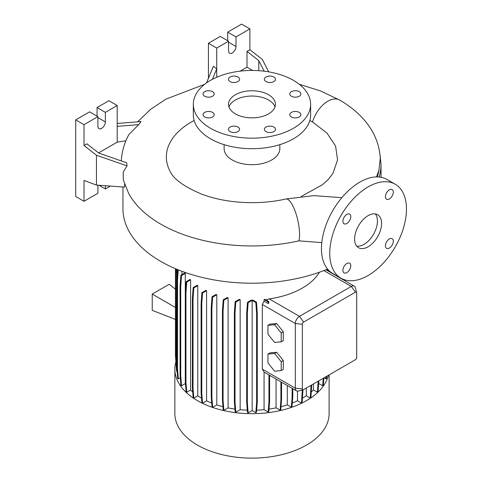 <?xml version="1.0" encoding="UTF-8"?>
<svg xmlns="http://www.w3.org/2000/svg" width="482" height="482" viewBox="0 0 482 482"><rect width="100%" height="100%" fill="white"/><g stroke="black" fill="none" stroke-linecap="round" stroke-linejoin="round"><path stroke-width="0.72" d="M368.103 246.784A19.063 11.008 120 0 0 380.557 229.986A19.063 11.008 120 0 0 377.635 214.713A19.063 11.008 120 0 0 368.103 215.659A19.063 11.008 120 0 0 355.65 232.457A19.063 11.008 120 0 0 358.572 247.73A19.063 11.008 120 0 0 368.103 246.784M356.728 246.133A19.063 11.008 120 0 0 363.958 244.392A19.063 11.008 120 0 0 375.773 229.498A19.063 11.008 120 0 0 375.333 213.912M237.963 127.067A5.573 3.217 0 0 0 231.89 126.368A5.573 3.217 0 0 0 228.45 129.339A5.573 3.217 0 0 0 230.083 131.616A5.573 3.217 0 0 0 236.156 132.315A5.573 3.217 0 0 0 239.596 129.339A5.573 3.217 0 0 0 237.963 127.067M212.568 112.408A5.573 3.217 0 0 0 206.495 111.71A5.573 3.217 0 0 0 203.055 114.68A5.573 3.217 0 0 0 204.687 116.957A5.573 3.217 0 0 0 210.761 117.65A5.573 3.217 0 0 0 214.201 114.68A5.573 3.217 0 0 0 212.568 112.408M212.568 91.67A5.573 3.217 0 0 0 206.495 90.978A5.573 3.217 0 0 0 203.055 93.948A5.573 3.217 0 0 0 204.687 96.219A5.573 3.217 0 0 0 210.761 96.918A5.573 3.217 0 0 0 214.201 93.948A5.573 3.217 0 0 0 212.568 91.67M237.963 77.012A5.573 3.217 0 0 0 231.89 76.313A5.573 3.217 0 0 0 228.45 79.283A5.573 3.217 0 0 0 230.083 81.56A5.573 3.217 0 0 0 236.156 82.259A5.573 3.217 0 0 0 239.596 79.283A5.573 3.217 0 0 0 237.963 77.012M273.872 77.012A5.573 3.217 0 0 0 267.805 76.313A5.573 3.217 0 0 0 264.365 79.283A5.573 3.217 0 0 0 265.998 81.56A5.573 3.217 0 0 0 272.065 82.259A5.573 3.217 0 0 0 275.505 79.283A5.573 3.217 0 0 0 273.872 77.012M299.268 91.67A5.573 3.217 0 0 0 293.195 90.978A5.573 3.217 0 0 0 289.76 93.948A5.573 3.217 0 0 0 291.387 96.219A5.573 3.217 0 0 0 297.46 96.918A5.573 3.217 0 0 0 300.901 93.948A5.573 3.217 0 0 0 299.268 91.67M299.268 112.408A5.573 3.217 0 0 0 293.195 111.71A5.573 3.217 0 0 0 289.76 114.68A5.573 3.217 0 0 0 291.387 116.957A5.573 3.217 0 0 0 297.46 117.65A5.573 3.217 0 0 0 300.901 114.68A5.573 3.217 0 0 0 299.268 112.408M273.872 127.067A5.573 3.217 0 0 0 267.805 126.368A5.573 3.217 0 0 0 264.365 129.339A5.573 3.217 0 0 0 265.998 131.616A5.573 3.217 0 0 0 272.065 132.315A5.573 3.217 0 0 0 275.505 129.339A5.573 3.217 0 0 0 273.872 127.067M389.366 248.043A5.573 3.217 120 0 0 393.005 243.133A5.573 3.217 120 0 0 392.155 238.668A5.573 3.217 120 0 0 389.366 238.945A5.573 3.217 120 0 0 385.727 243.856A5.573 3.217 120 0 0 386.582 248.32A5.573 3.217 120 0 0 389.366 248.043M389.366 198.946A5.573 3.217 120 0 0 393.005 194.035A5.573 3.217 120 0 0 392.155 189.571A5.573 3.217 120 0 0 389.366 189.848A5.573 3.217 120 0 0 385.727 194.752A5.573 3.217 120 0 0 386.582 199.223A5.573 3.217 120 0 0 389.366 198.946M346.841 223.491A5.573 3.217 120 0 0 350.486 218.587A5.573 3.217 120 0 0 349.631 214.116A5.573 3.217 120 0 0 346.841 214.394A5.573 3.217 120 0 0 343.202 219.304A5.573 3.217 120 0 0 344.058 223.768A5.573 3.217 120 0 0 346.841 223.491M346.841 272.595A5.573 3.217 120 0 0 350.486 267.685A5.573 3.217 120 0 0 349.631 263.22A5.573 3.217 120 0 0 346.841 263.497A5.573 3.217 120 0 0 343.202 268.408A5.573 3.217 120 0 0 344.058 272.872A5.573 3.217 120 0 0 346.841 272.595M122.946 186.986L122.946 208.712A129.037 74.499 0 0 0 160.735 261.389A129.037 74.499 0 0 0 327.591 269.083M321.777 242.615L298.924 240.849A129.037 74.499 180 0 1 160.735 224.13A129.037 74.499 180 0 1 128.507 193.095L123.29 179.894L123.175 172.11L127.013 165.892L96.454 155.228L96.454 185.094L124.603 187.1L124.603 184.124M175.864 361.952A77.126 44.531 0 0 0 174.852 369.146L174.852 413.586A77.126 44.531 0 0 0 197.439 445.073A77.126 44.531 0 0 0 281.494 454.725A77.126 44.531 0 0 0 329.11 413.586L329.11 374.894M174.852 369.146A77.126 44.531 0 0 0 197.439 400.632A77.126 44.531 0 0 0 276.463 411.369A77.126 44.531 0 0 0 328.363 375.327M224.118 144.648L224.118 148.613A27.86 16.087 0 0 0 232.282 159.988A27.86 16.087 0 0 0 262.642 163.47A27.86 16.087 0 0 0 279.837 148.613L279.837 144.648M309.818 120.482A85.615 49.429 0 0 1 312.523 121.976L326.983 133.074L335.58 146.064L337.587 159.946L332.857 173.604L328.194 179.587L322.356 184.817L301.238 196.457M193.324 104.311L193.324 114.849A58.653 33.861 0 0 0 210.507 138.792A58.653 33.861 0 0 0 274.427 146.136A58.653 33.861 0 0 0 310.631 114.849L310.631 104.311A58.653 33.861 0 0 0 293.454 80.367A58.653 33.861 0 0 0 229.534 73.029A58.653 33.861 0 0 0 193.324 104.311A58.653 33.861 0 0 0 210.507 128.26A58.653 33.861 0 0 0 274.427 135.599A58.653 33.861 0 0 0 310.631 104.311M268.57 94.737A23.461 13.544 0 0 0 243 91.797A23.461 13.544 0 0 0 228.516 104.311A23.461 13.544 0 0 0 235.391 113.891A23.461 13.544 0 0 0 260.955 116.825A23.461 13.544 0 0 0 275.439 104.311A23.461 13.544 0 0 0 268.57 94.737M274.993 106.95A23.461 13.544 0 0 0 268.57 100.003A23.461 13.544 0 0 0 245.163 96.623A23.461 13.544 0 0 0 228.968 106.95M268.649 71.848L262.347 59.449L249.905 49.736L249.905 28.89L236.011 36.909L236.011 46.489A5.278 3.049 -60 0 1 232.282 52.954A5.278 3.049 -60 0 1 229.643 53.213A5.278 3.049 -60 0 1 228.546 50.797L228.546 41.223L216.725 48.043L208.435 43.253L208.435 78.295M125.91 140.798L117.192 142.148L117.192 105.51L105.371 112.336L105.371 121.916A5.278 3.049 -60 0 1 101.636 128.381A5.278 3.049 -60 0 1 98.997 128.64A5.278 3.049 -60 0 1 97.906 126.224L97.906 116.644L84.013 124.669L84.013 145.51L96.454 155.228M395.234 184.232L386.938 179.449A54.255 31.324 120 0 0 359.813 182.136A54.255 31.324 120 0 0 324.368 229.944A54.255 31.324 120 0 0 332.682 273.415L340.979 278.204A54.255 31.324 120 0 0 368.103 275.517A54.255 31.324 120 0 0 403.548 227.709A54.255 31.324 120 0 0 395.234 184.232A54.255 31.324 120 0 0 368.103 186.92A54.255 31.324 120 0 0 332.664 234.734A54.255 31.324 120 0 0 340.979 278.204M206.585 290.694A71.234 41.127 180 0 1 205.88 290.351L201.904 292.646L202.554 293.02L206.585 290.694L206.585 400.843A71.234 41.127 0 0 0 211.719 403.073M216.798 294.761A71.234 41.127 180 0 1 215.972 294.484L212.02 296.761L212.67 297.141L216.798 294.761L216.798 404.904A71.234 41.127 0 0 0 222.961 406.706M228.094 297.743A71.234 41.127 180 0 1 227.143 297.545L223.22 299.81L223.871 300.184L228.094 297.743L228.094 407.893A71.234 41.127 0 0 0 234.945 409.079M240.157 299.557A71.234 41.127 180 0 1 239.048 299.442L235.162 301.684L235.812 302.063L240.157 299.557L240.157 409.7A71.234 41.127 0 0 0 247.302 410.182M252.984 300.123A71.234 41.127 180 0 1 251.333 300.123L247.489 302.341L248.14 302.72L252.158 300.394L252.158 410.543L255.822 412.658L256.472 412.285L257.268 402.241L257.268 313.095L256.472 302.136L252.984 300.123M256.641 410.182A71.234 41.127 0 0 0 264.064 409.676L268.149 412.038L268.805 411.658L269.601 401.62L269.601 375.315M264.064 301.19L268.275 303.624L268.878 302.515L268.805 301.515L265.166 299.412A71.234 41.127 180 0 1 264.064 299.527L264.064 301.19L262.322 304.479L262.322 369.128L264.064 372.098L264.064 409.676M319.433 272.222A71.234 41.127 180 0 1 269.245 298.9L266.01 299.9M318.747 383.003L318.747 383.485L322.663 385.751L323.314 385.371L323.91 377.9M181.973 271.294L181.973 274.607M185.287 273.445A71.234 41.127 180 0 1 184.937 272.896L180.877 275.24L181.527 275.614L185.287 273.445L185.287 383.594A71.234 41.127 0 0 0 185.462 383.859M190.601 279.867A71.234 41.127 180 0 1 190.119 279.391L186.094 281.717L186.745 282.097L190.601 279.867L190.601 390.016A71.234 41.127 0 0 0 192.716 391.962M197.771 285.681A71.234 41.127 180 0 1 197.174 285.272L193.174 287.579L193.824 287.959L197.771 285.681L197.771 395.824A71.234 41.127 0 0 0 201.536 398.186M276.053 379.039L276.053 407.85L280.108 410.194L280.759 409.814L281.554 399.777L281.554 382.22M269.01 409.079A71.234 41.127 0 0 0 276.053 407.85M313.445 383.937L313.445 389.932L317.391 392.215L318.042 391.836L318.837 380.822M311.378 391.848A71.234 41.127 0 0 0 313.445 389.932M281.006 406.7A71.234 41.127 0 0 0 287.308 404.856L291.333 407.182L291.984 406.808L292.785 396.764L292.785 388.697M287.308 385.54L287.308 404.856M297.484 391.137L297.484 400.783L301.491 403.097L302.142 402.717L302.937 389.842M292.285 403.054A71.234 41.127 0 0 0 297.484 400.783M302.503 398.138A71.234 41.127 0 0 0 306.287 395.758L310.263 398.054L310.914 397.68L311.709 384.943M306.287 388.07L306.287 395.758M325.88 269.781L326.712 270.288M303.286 389.751L298.37 391.035A5.862 3.386 -60 0 1 296.532 390.866A5.862 3.386 -60 0 1 295.321 388.179L295.321 323.53A5.862 3.386 -60 0 1 299.467 316.343L351.306 286.416A5.862 3.386 -60 0 1 354.24 286.121A5.862 3.386 -60 0 1 355.306 287.627L356.656 292.526A1.759 1.012 120 0 0 355.457 292.164L303.612 322.09A1.759 1.012 120 0 0 302.371 324.247L302.371 388.896A1.759 1.012 120 0 0 303.286 389.751A1.759 1.012 120 0 0 303.612 389.613L355.457 359.686A1.759 1.012 120 0 0 356.698 357.53L356.698 292.881A1.759 1.012 120 0 0 356.656 292.526M296.532 390.866L269.155 375.056A5.862 3.386 -60 0 1 268.95 374.918L264.064 372.098M175.454 289.224L169.242 284.26L152.234 294.074L152.234 310.36L175.454 319.452M175.454 307.486L152.234 294.074M276.656 323.543L270.022 324.133L267.944 325.332L267.944 334.177L274.583 342.431L281.217 341.84L283.289 340.641L283.289 331.797L276.656 323.543L274.583 324.735L267.944 325.332M276.656 352.276L270.022 352.866L267.944 354.065L267.944 362.91L274.583 371.164L281.217 370.574L283.289 369.375L283.289 360.53L276.656 352.276L274.583 353.469L267.944 354.065M97.906 185.196L97.906 193.27L84.013 201.289L84.013 180.443L96.454 185.094M127.013 165.892L126.742 162.832L98.714 153.047L86.917 143.835L84.013 145.51M97.906 116.644L89.61 111.854L75.716 119.879L75.716 196.499L84.013 201.289M117.192 105.51L108.896 100.72L97.075 107.546L97.075 116.168M105.371 185.733L105.371 188.956L110.348 186.088M105.371 188.956L98.991 185.275M84.013 124.669L75.716 119.879M105.371 112.336L97.075 107.546M117.192 142.148L98.539 152.915M117.192 126.356L138.689 124.633L128.869 134.586C124.892 141.913 122.446 149.655 121.524 157.813A130.706 75.463 0 0 0 121.301 160.934M138.689 124.633L141.093 121.554L117.192 123.47M258.798 70.679L258.798 60.624L247.001 51.411L247.001 67.203L252.634 70.45M249.905 28.89L241.609 24.1L227.715 32.119L227.715 40.741M228.546 41.223L220.25 36.433L208.435 43.253M236.011 36.909L227.715 32.119M247.001 67.203L240.169 71.143M216.725 48.043L216.725 77.253M247.001 51.411L249.905 49.736M212.448 79.295L216.725 68.89L213.375 66.269L206.537 82.904M258.798 60.624L264.172 71.191M194.144 120.482A85.615 49.429 0 0 0 170.019 171.218C173.538 179.045 184.01 186.655 201.422 194.053C216.044 199.548 232.438 202.422 250.598 202.675C262.853 202.759 274.613 201.542 285.868 199.012A23.461 6.971 77.3 0 1 294.821 210.351A23.461 6.971 77.3 0 1 299.563 234.517A23.461 6.971 77.3 0 1 298.924 240.849M376.55 176.906L378.966 170.074L380.292 158.126C379.25 142.829 373.134 129.272 361.946 117.451C355.632 110.776 348.185 104.968 339.605 100.039L320.524 90.941L299.28 84.29M252.158 410.543L248.14 412.863L247.344 402.825L247.344 313.68L248.14 302.72M247.489 302.341L246.694 313.3L246.694 402.446L247.489 412.49L248.14 412.863M240.157 409.7L235.812 412.206L235.017 402.169L235.017 313.023L235.812 302.063M235.162 301.684L234.366 312.643L234.366 401.789L235.162 411.833L235.812 412.206M228.094 407.893L223.871 410.327L223.076 400.289L223.076 311.143L223.871 300.184M223.22 299.81L222.425 310.769L222.425 399.909L223.22 409.953L223.871 410.327M216.798 404.904L212.67 407.284L211.875 397.246L211.875 308.1L212.67 297.141M212.02 296.761L211.224 307.721L211.224 396.867L212.02 406.91L212.67 407.284M206.585 400.843L202.554 403.169L201.759 393.125L201.759 303.985L202.554 293.02M201.904 292.646L201.108 303.606L201.108 392.752L201.904 402.795L202.554 403.169M197.771 395.824L193.824 398.102L193.029 388.064L193.029 298.918L193.824 287.959M193.174 287.579L192.378 298.539L192.378 387.685L193.174 397.728L193.824 398.102M190.601 390.016L186.745 392.24L185.95 382.202L185.95 293.056L186.745 282.097M186.094 281.717L185.299 292.676L185.299 381.822L186.094 391.866L186.745 392.24M185.287 383.594L181.527 385.763L180.732 375.719L180.732 286.573L181.527 275.614M180.877 275.24L180.081 286.2L180.081 375.345L180.877 385.383L181.527 385.763M180.274 377.737L178.334 378.858L177.539 368.814L177.539 279.668L178.256 269.854M177.593 269.589L176.888 279.295L176.888 368.441L177.683 378.478L178.334 378.858M176.888 367.049L176.466 361.699L175.816 361.319L176.611 371.363L177.147 371.67M176.255 366.929L176.183 365.965M324.085 377.798L325.916 378.852L326.567 378.478L326.748 376.261M281.217 341.84L281.217 332.99L283.289 331.797M281.217 332.99L274.583 324.735M281.217 370.574L281.217 361.723L283.289 360.53M281.217 361.723L274.583 353.469M291.333 407.182L292.128 397.144L292.128 388.323M292.128 397.144L292.785 396.764M310.263 398.054L311.059 385.317M311.059 388.016L311.709 387.636M301.491 403.097L302.286 390.016M302.286 393.053L302.937 392.679M317.391 392.215L318.186 381.202M318.186 382.172L318.837 381.798M280.108 410.194L280.904 400.15L280.904 381.84M280.904 400.15L281.554 399.777M322.663 385.751L323.259 378.274M325.916 378.852L326.091 376.635M268.149 412.038L268.95 401.994L268.95 374.918M268.95 401.994L269.601 401.62M268.275 303.624L268.149 301.889L264.064 299.527M268.149 301.889L268.805 301.515M326.706 270.227L326.651 269.468M327.724 270.812L327.597 269.089M328.435 271.221L328.338 269.932M222.425 399.909L223.076 400.289M222.425 310.769L223.076 311.143M185.299 381.822L185.95 382.202M185.299 292.676L185.95 293.056M176.466 361.699L176.707 269.221M175.816 360.898L175.454 355.969L175.454 268.697M175.816 361.319L175.816 272.173L176.466 272.553M175.816 272.173L176.05 268.944M192.378 387.685L193.029 388.064M192.378 298.539L193.029 298.918M234.366 401.789L235.017 402.169M234.366 312.643L235.017 313.023M246.694 402.446L247.344 402.825M246.694 313.3L247.344 313.68M255.822 412.658L256.617 402.615L256.617 313.469L255.822 302.509L252.158 300.394M255.822 302.509L256.472 302.136M256.617 402.615L257.268 402.241M256.617 313.469L257.268 313.095M201.108 392.752L201.759 393.125M201.108 303.606L201.759 303.985M176.888 368.441L177.539 368.814M176.888 279.295L177.539 279.668M211.224 396.867L211.875 397.246M211.224 307.721L211.875 308.1M180.081 375.345L180.732 375.719M180.081 286.2L180.732 286.573M379.147 177.008A129.037 74.499 0 0 0 381.015 164.386L380.105 155.421M355.457 292.164L351.306 286.416L323.874 270.577M302.371 324.247L295.321 323.53L262.322 304.479M303.612 322.09L299.467 316.343L269.245 298.9M302.371 388.896L295.321 388.179L262.322 369.128M105.371 121.916L97.906 117.602M236.011 46.489L228.546 42.181M377.255 176.906A127.579 73.656 0 0 0 378.966 170.074M312.523 121.976A23.461 13.544 -60 0 1 312.836 120.958A23.461 13.544 -60 0 1 313.655 118.705A23.461 13.544 -60 0 1 314.565 116.602A23.461 13.544 -60 0 1 315.596 114.565A23.461 13.544 -60 0 1 316.698 112.649A23.461 13.544 -60 0 1 318.018 110.637A23.461 13.544 -60 0 1 319.325 108.878A23.461 13.544 -60 0 1 320.813 107.106A23.461 13.544 -60 0 1 322.253 105.582A23.461 13.544 -60 0 1 323.874 104.076A23.461 13.544 -60 0 1 325.41 102.835A23.461 13.544 -60 0 1 339.605 100.039M341.834 197.674L313.698 195.632L285.868 199.012M381.015 177.274L381.015 164.386M354.24 286.121L326.32 270.004M204.675 84.296L165.91 99.153L150.402 109.504L137.617 121.832"/></g></svg>
